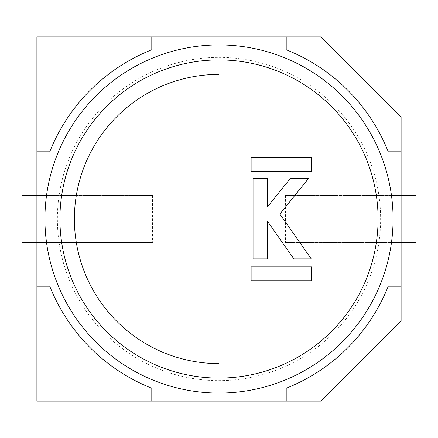 <?xml version="1.0" encoding="UTF-8"?>
<svg xmlns="http://www.w3.org/2000/svg" width="438" height="438" viewBox="0 0 438 438"><rect width="100%" height="100%" fill="white"/><g stroke="black" fill="none" stroke-linecap="round" stroke-linejoin="round"><path stroke-width="0.33" stroke-dasharray="2.19 1.64" d="M285.412 195.436L285.412 242.564L293.986 242.564L293.986 195.436L285.412 195.436L401.104 195.436L401.104 117.203L320.797 36.896L36.896 36.896L36.896 195.436L152.588 195.436L152.588 242.564L36.896 242.564L36.896 195.436M285.412 242.564L401.104 242.564L401.104 195.436M36.896 242.564L36.896 401.104L320.797 401.104L401.104 320.797L401.104 242.564M151.794 401.104L151.794 388.249A182.104 182.104 0 0 1 49.751 286.206L36.896 286.206M151.794 36.896L151.794 49.751A182.104 182.104 0 0 0 49.751 151.794L36.896 151.794M401.104 151.794L388.249 151.794A182.104 182.104 0 0 0 286.206 49.751L286.206 36.896M286.206 401.104L286.206 388.249A182.104 182.104 0 0 0 388.249 286.206L401.104 286.206M144.014 242.564L21.9 242.564L21.9 195.436L144.014 195.436L144.014 242.564L152.588 242.564M152.588 195.436L144.014 195.436M293.986 195.436L416.1 195.436L416.1 242.564L293.986 242.564M219 44.928A174.072 174.072 0 0 1 393.072 219A174.072 174.072 0 0 1 219 393.072A174.072 174.072 0 0 1 44.928 219A174.072 174.072 0 0 1 219 44.928A174.072 174.072 0 0 1 393.072 219A174.072 174.072 0 0 1 219 393.072A174.072 174.072 0 0 1 44.928 219A174.072 174.072 0 0 1 219 44.928A174.072 174.072 0 0 0 44.928 219A174.072 174.072 0 0 0 219 393.072A174.072 174.072 0 0 0 393.072 219A174.072 174.072 0 0 0 219 44.928M219 57.373A161.627 161.627 0 0 1 380.627 219A161.627 161.627 0 0 1 219 380.627A161.627 161.627 0 0 1 57.373 219A161.627 161.627 0 0 1 219 57.373M219 74.389A144.611 144.611 0 0 0 74.389 219A144.611 144.611 0 0 0 219 363.611L219 74.389M253.044 178.534L253.044 258.874L267.465 258.874L267.465 221.201L293.876 258.874L311.237 258.874L279.822 214.072L308.456 178.534L290.252 178.534L267.465 206.78L267.465 178.534L253.044 178.534M251.122 171.389L311.429 171.389L311.429 157.412L251.122 157.412L251.122 171.389M311.429 266.901L251.122 266.901L251.122 280.878L311.429 280.878L311.429 266.901"/><path stroke-width="0.66" d="M286.206 401.104L320.797 401.104L401.104 320.797L401.104 117.203L320.797 36.896L36.896 36.896L36.896 401.104L286.206 401.104L286.206 388.249A182.104 182.104 0 0 0 388.249 286.206L401.104 286.206M151.794 36.896L151.794 49.751A182.104 182.104 0 0 0 49.751 151.794L36.896 151.794M36.896 286.206L49.751 286.206A182.104 182.104 0 0 0 151.794 388.249L151.794 401.104M286.206 36.896L286.206 49.751A182.104 182.104 0 0 1 388.249 151.794L401.104 151.794M36.896 242.564L21.9 242.564L21.9 195.436L36.896 195.436M401.104 195.436L416.1 195.436L416.1 242.564L401.104 242.564M219 44.928A174.072 174.072 0 0 1 393.072 219A174.072 174.072 0 0 1 219 393.072A174.072 174.072 0 0 1 44.928 219A174.072 174.072 0 0 1 219 44.928A174.072 174.072 0 0 0 44.928 219A174.072 174.072 0 0 0 219 393.072M219 363.611L219 74.389A144.611 144.611 0 0 0 74.389 219A144.611 144.611 0 0 0 219 363.611M253.044 178.534L253.044 258.874L267.465 258.874L267.465 221.201L293.876 258.874L311.237 258.874L279.822 214.072L308.456 178.534L290.252 178.534L267.465 206.78L267.465 178.534L253.044 178.534M251.122 171.389L311.429 171.389L311.429 157.412L251.122 157.412L251.122 171.389M311.429 266.901L251.122 266.901L251.122 280.878L311.429 280.878L311.429 266.901M219 378.076A159.076 159.076 0 0 0 378.076 219A159.076 159.076 0 0 0 219 59.924A159.076 159.076 0 0 0 59.924 219A159.076 159.076 0 0 0 219 378.076"/></g></svg>
